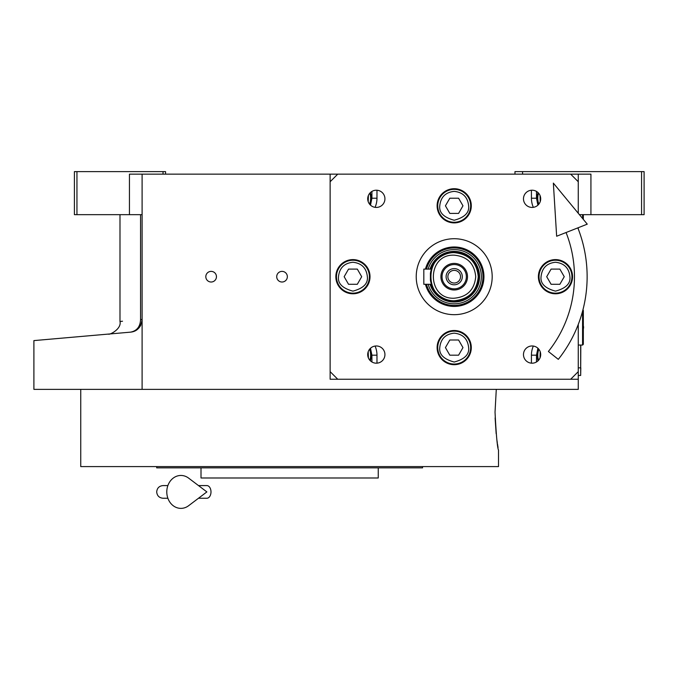<?xml version="1.0" encoding="UTF-8"?>
<svg xmlns="http://www.w3.org/2000/svg" width="678" height="678" viewBox="0 0 678 678"><rect width="100%" height="100%" fill="white"/><g stroke="black" fill="none" stroke-linecap="round" stroke-linejoin="round"><path stroke-width="1.02" d="M142.1 214.663L129.447 214.663L129.447 174.153L142.1 174.153L142.1 389.367L33.9 389.367L33.9 340.602M578.266 324.423L578.266 379.239L330.135 379.239L330.135 174.153L142.1 174.153M330.135 174.153L590.928 174.153L590.928 214.663L579.427 214.663M211.138 282.014A5.314 5.314 0 0 0 216.452 276.7A5.314 5.314 0 0 0 211.138 271.378A5.314 5.314 0 0 0 205.815 276.7A5.314 5.314 0 0 0 211.138 282.014M282.031 282.014A5.314 5.314 0 0 0 287.345 276.7A5.314 5.314 0 0 0 282.031 271.378A5.314 5.314 0 0 0 276.717 276.7A5.314 5.314 0 0 0 282.031 282.014M578.266 379.239L578.266 389.367L142.1 389.367M514.966 174.153L514.966 171.619L641.566 171.619L641.566 214.663L590.928 214.663M522.569 171.619L522.569 174.153M140.566 319.533C113.209 322.109 113.209 322.109 140.566 319.533C140.227 326.703 136.888 330.906 130.549 332.144L33.9 340.602L130.549 332.144C101.141 334.72 101.141 334.72 130.549 332.144C137.083 331.517 140.931 327.313 142.1 319.533L140.566 319.533L140.566 214.663M119.989 214.663L119.989 321.474L122.515 321.228M76.945 171.619L76.945 214.663L74.41 214.663L74.41 171.619L165.559 171.619L165.559 174.153M163.034 171.619L163.034 174.153M76.945 214.663L129.447 214.663M641.566 171.619L644.1 171.619L644.1 214.663L641.566 214.663M130.549 332.144A12.662 12.662 -22 0 0 134.007 331.347A12.662 12.662 -22 0 1 130.549 332.144L122.515 332.847M140.897 324.931A12.662 12.662 -22 0 1 136.236 330.22A12.662 12.662 -22 0 0 140.897 324.931M580.8 345.06L580.673 372.917M580.673 345.06L580.673 367.849L578.266 367.849M578.266 375.442L580.673 375.442L580.8 367.849M495.033 412.156L496.288 389.367L495.033 412.156C496.203 435.208 497.364 447.87 498.516 450.141C497.364 447.87 496.203 435.208 495.033 412.156M495.11 417.919L496.16 433.7M496.974 440.463L497.084 441.242M497.118 441.514L497.321 442.895M497.466 443.895L498.059 447.531M498.516 450.141L498.516 466.591L80.741 466.591L80.741 389.367M156.703 466.591L156.703 467.862L422.555 467.862L422.555 466.591M378.248 467.862L378.248 477.99L201.01 477.99L201.01 467.862M533.332 207.332A22.789 22.789 0 0 1 531.425 198.205L531.425 190.238M376.976 190.238L376.976 198.205A22.789 22.789 0 0 1 375.07 207.332M375.07 346.06A22.789 22.789 0 0 1 376.976 355.187L376.976 363.162M531.425 363.162L531.425 355.187A22.789 22.789 0 0 1 533.332 346.06M538.061 192.628A17.094 17.094 0 0 0 538.391 204.671M538.391 348.721A17.094 17.094 0 0 0 538.061 360.772M370.01 204.671A17.094 17.094 0 0 0 370.341 192.628M370.341 360.772A17.094 17.094 0 0 0 370.01 348.721M425.445 284.294A29.747 29.747 0 0 0 483.948 276.7A29.747 29.747 0 0 0 425.445 269.107A29.747 29.747 0 0 1 483.948 276.7A29.747 29.747 0 0 1 425.445 284.294A29.747 29.747 0 0 0 483.948 276.7A29.747 29.747 0 0 0 425.445 269.107A29.747 29.747 0 0 1 483.948 276.7A29.747 29.747 0 0 1 425.445 284.294M482.956 276.7A28.756 28.756 0 0 1 426.47 284.294A28.756 28.756 0 0 0 482.956 276.7A28.756 28.756 0 0 1 426.47 284.294A28.756 28.756 0 0 0 482.956 276.7A28.756 28.756 0 0 0 426.47 269.107A28.756 28.756 0 0 1 482.956 276.7A28.756 28.756 0 0 0 426.47 269.107A28.756 28.756 0 0 1 482.956 276.7M428.149 284.294A27.145 27.145 0 0 0 481.346 276.7A27.145 27.145 0 0 0 428.149 269.107A27.145 27.145 0 0 1 481.346 276.7A27.145 27.145 0 0 1 428.149 284.294A27.145 27.145 0 0 0 481.346 276.7A27.145 27.145 0 0 0 428.149 269.107A27.145 27.145 0 0 1 481.346 276.7A27.145 27.145 0 0 1 428.149 284.294M430.047 284.294A25.323 25.323 0 0 0 479.524 276.7A25.323 25.323 0 0 1 430.047 284.294A25.323 25.323 0 0 0 479.524 276.7A25.323 25.323 0 0 1 430.047 284.294A25.323 25.323 0 0 0 479.524 276.7A25.323 25.323 0 0 0 430.047 269.107A25.323 25.323 0 0 1 454.201 251.377A25.323 25.323 0 0 0 430.047 269.107A25.323 25.323 0 0 1 454.201 251.377A25.323 25.323 0 0 0 430.047 269.107M578.266 174.153L578.266 213.265M538.561 193.145A16.458 16.458 -0 0 0 537.756 198.205A16.458 16.458 180 0 0 538.857 204.129M540.035 195.518L540.205 201.671M368.205 201.671L368.374 195.518M369.544 204.129A16.458 16.458 180 0 0 370.646 198.205A16.458 16.458 -0 0 0 369.849 193.145M538.857 349.272A16.458 16.458 -0 0 0 537.756 355.187A16.458 16.458 180 0 0 538.561 360.255M540.205 351.721L540.035 357.874M368.374 357.874L368.205 351.721M369.849 360.255A16.458 16.458 180 0 0 370.646 355.187A16.458 16.458 -0 0 0 369.544 349.272M430.53 284.294A24.857 24.857 0 0 0 479.066 276.7A24.857 24.857 0 0 0 430.53 269.107M475.727 276.7C474.447 263.623 467.278 256.454 454.201 255.174C426.437 253.843 426.437 299.549 454.201 298.218C467.278 296.947 474.447 289.769 475.727 276.7M478.261 276.7C476.829 262.089 468.812 254.072 454.201 252.648C423.174 251.157 423.174 302.235 454.201 300.752C468.812 299.329 476.829 291.311 478.261 276.7M430.564 272.259L431.377 269.107L423.818 269.107L423.818 284.294L431.386 284.294L430.564 281.116M430.428 280.345L430.428 273.039M454.201 283.031A6.331 6.331 0 0 1 447.87 276.7A6.331 6.331 0 0 1 454.201 270.369A6.331 6.331 0 0 1 460.531 276.7A6.331 6.331 0 0 1 454.201 283.031M454.201 284.802A8.102 8.102 0 0 0 462.303 276.7A8.102 8.102 0 0 0 454.201 268.598A8.102 8.102 0 0 0 446.099 276.7A8.102 8.102 0 0 0 454.201 284.802M454.201 288.853A12.153 12.153 0 0 0 466.354 276.7A12.153 12.153 0 0 0 454.201 264.547A12.153 12.153 0 0 0 442.048 276.7A12.153 12.153 0 0 0 454.201 288.853M454.201 289.989A13.289 13.289 0 0 0 467.498 276.7A13.289 13.289 0 0 0 454.201 263.403A13.289 13.289 0 0 0 440.912 276.7A13.289 13.289 0 0 0 454.201 289.989M431.377 284.294A24.052 24.052 0 0 0 478.261 276.7A24.052 24.052 0 0 0 431.377 269.107M578.266 227.706L578.266 228.978M570.673 379.239L578.266 371.646M330.135 371.646L337.737 379.239M337.737 174.153L330.135 181.746M578.266 181.746L570.673 174.153M532.086 363.188A8.611 8.611 0 0 0 540.697 354.577A8.611 8.611 0 0 0 532.086 345.966A8.611 8.611 0 0 0 523.475 354.577A8.611 8.611 0 0 0 532.086 363.188M376.324 363.188A8.611 8.611 0 0 0 384.935 354.577A8.611 8.611 0 0 0 376.324 345.966A8.611 8.611 0 0 0 367.713 354.577A8.611 8.611 0 0 0 376.324 363.188M376.324 207.426A8.611 8.611 0 0 0 384.935 198.815A8.611 8.611 0 0 0 376.324 190.213A8.611 8.611 0 0 0 367.713 198.815A8.611 8.611 0 0 0 376.324 207.426M532.086 207.426A8.611 8.611 0 0 0 540.697 198.815A8.611 8.611 0 0 0 532.086 190.213A8.611 8.611 0 0 0 523.475 198.815A8.611 8.611 0 0 0 532.086 207.426M454.201 314.677A37.976 37.976 0 0 1 416.224 276.7A37.976 37.976 0 0 1 454.201 238.715A37.976 37.976 0 0 1 492.186 276.7A37.976 37.976 0 0 1 454.201 314.677M454.201 222.893A17.094 17.094 0 0 0 471.295 205.807A17.094 17.094 0 0 0 454.201 188.713A17.094 17.094 0 0 0 437.115 205.807A17.094 17.094 0 0 0 454.201 222.893M454.201 364.688A17.094 17.094 0 0 0 471.295 347.594A17.094 17.094 0 0 0 454.201 330.5A17.094 17.094 0 0 0 437.115 347.594A17.094 17.094 0 0 0 454.201 364.688M352.924 293.786A17.094 17.094 0 0 0 370.019 276.7A17.094 17.094 0 0 0 352.924 259.606A17.094 17.094 0 0 0 335.839 276.7A17.094 17.094 0 0 0 352.924 293.786M555.485 293.786A17.094 17.094 0 0 0 572.571 276.7A17.094 17.094 0 0 0 555.485 259.606A17.094 17.094 0 0 0 538.391 276.7A17.094 17.094 0 0 0 555.485 293.786M454.201 191.374C445.497 192.289 440.692 197.103 439.768 205.807C438.954 212.629 443.759 217.435 454.201 220.24C464.642 217.435 469.456 212.629 468.634 205.807C467.718 197.103 462.905 192.289 454.201 191.374M454.201 189.348A16.458 16.458 0 0 0 437.742 205.807A16.458 16.458 180 0 0 454.201 222.265A16.458 16.458 180 0 0 470.659 205.807A16.458 16.458 0 0 0 454.201 189.348M458.591 213.401L462.972 205.807L458.591 198.205L449.819 198.205L445.429 205.807L449.819 213.401L458.591 213.401M454.201 333.161C445.497 334.076 440.692 338.89 439.768 347.594C438.954 354.416 443.759 359.23 454.201 362.027C464.642 359.23 469.456 354.416 468.634 347.594C467.718 338.89 462.905 334.076 454.201 333.161M454.201 331.135A16.458 16.458 0 0 0 437.742 347.594A16.458 16.458 180 0 0 454.201 364.052A16.458 16.458 180 0 0 470.659 347.594A16.458 16.458 0 0 0 454.201 331.135M458.591 355.187L462.972 347.594L458.591 340L449.819 340L445.429 347.594L449.819 355.187L458.591 355.187M555.485 262.267C546.782 263.183 541.968 267.996 541.052 276.7C540.23 283.523 545.044 288.336 555.485 291.133C565.927 288.336 570.732 283.523 569.91 276.7C568.995 267.996 564.189 263.183 555.485 262.267M555.485 260.242A16.458 16.458 0 0 0 539.027 276.7A16.458 16.458 180 0 0 555.485 293.159A16.458 16.458 180 0 0 571.935 276.7A16.458 16.458 0 0 0 555.485 260.242M559.867 284.294L564.249 276.7L559.867 269.107L551.095 269.107L546.714 276.7L551.095 284.294L559.867 284.294M352.924 262.267C344.221 263.183 339.415 267.996 338.491 276.7C337.669 283.523 342.483 288.336 352.924 291.133C363.366 288.336 368.179 283.523 367.357 276.7C366.442 267.996 361.628 263.183 352.924 262.267M352.924 260.242A16.458 16.458 0 0 0 336.466 276.7A16.458 16.458 180 0 0 352.924 293.159A16.458 16.458 180 0 0 369.383 276.7A16.458 16.458 0 0 0 352.924 260.242M357.314 284.294L361.696 276.7L357.314 269.107L348.543 269.107L344.153 276.7L348.543 284.294L357.314 284.294M582.902 309.948L583.334 310.371L583.334 344.305L582.572 345.06L582.572 311.21M582.572 214.663L582.572 218.477M583.334 214.663L583.334 219.401M548.392 351.484L558.308 359.357L548.392 351.484A120.269 120.269 0 0 0 566.062 232.52M558.308 359.357A132.93 132.93 0 0 0 577.842 227.876M553.35 183.102L556.646 236.241L587.258 224.155L553.35 183.102M198.501 485.584L206.858 485.584A6.331 4.136 90 0 1 210.994 491.914A6.331 4.136 90 0 1 206.858 498.245L198.501 498.245M188.611 505.72A16.458 14.136 -90 0 1 174.178 506.381A16.458 14.136 -90 0 1 166.788 491.914A16.458 14.136 -90 0 1 174.178 477.448A16.458 14.136 -90 0 1 188.611 478.109L206.875 491.914L188.611 505.72M537.908 205.154L536.493 198.205L536.493 191.425M536.493 361.976L536.493 355.187L537.908 348.238M536.493 198.205L531.425 198.205M371.917 191.425L371.917 198.205L370.493 205.154M371.917 198.205L376.976 198.205M370.493 348.238L371.917 355.187L371.917 361.976M371.917 355.187L376.976 355.187M536.493 355.187L531.425 355.187M119.989 321.474C121.803 329.144 109.124 335.263 108.429 334.084L112.777 333.703M108.294 334.093L112.853 333.695M120.676 333.008L122.269 332.873M583.334 328.881A4.814 4.814 0 0 0 583.334 325.796M582.572 345.06L578.266 345.06M163.034 485.584L167.873 485.584L163.034 485.584C159.186 485.957 157.076 488.067 156.703 491.914C157.076 495.762 159.186 497.872 163.034 498.245L167.873 498.245"/></g></svg>
